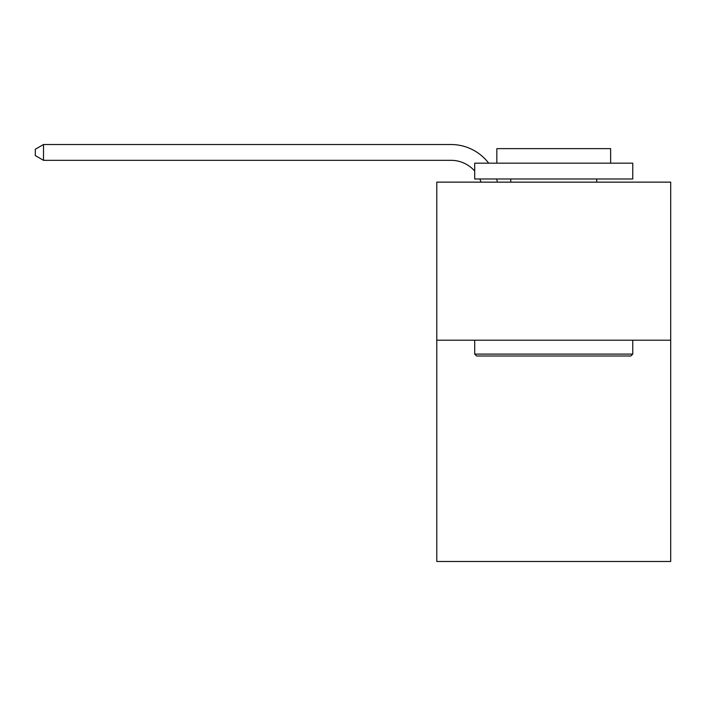 <?xml version="1.0" encoding="UTF-8"?>
<svg xmlns="http://www.w3.org/2000/svg" width="706" height="706" viewBox="0 0 706 706"><rect width="100%" height="100%" fill="white"/><g stroke="black" fill="none" stroke-linecap="round" stroke-linejoin="round"><path stroke-width="1.06" d="M670.7 340.195L670.7 561.482L436.776 561.482L436.776 182.139L670.7 182.139L670.7 340.195L436.776 340.195M481.051 182.139A31.611 31.611 -35.6 0 0 479.833 178.98A31.611 31.611 -30.3 0 1 481.051 182.139M450.993 160.324A31.611 31.611 -30.3 0 1 474.706 171.029A31.611 31.611 -35.6 0 0 450.993 160.324L43.516 160.324L35.3 155.585L35.3 149.257L43.516 144.518L450.993 144.518A47.417 47.417 149.7 0 1 488.693 163.174M476.603 356L474.706 354.103L632.761 354.103L630.873 356L476.603 356M632.761 163.174L632.761 178.98L474.706 178.98L474.706 163.174L632.761 163.174M496.839 163.174L496.839 148.631L610.637 148.631L610.637 163.174M632.761 340.195L632.761 354.103M474.706 340.195L474.706 354.103M596.729 178.98L596.729 182.139M510.747 178.98L510.747 182.139M43.516 160.324L43.516 144.518L450.993 144.518M496.609 178.98A47.417 47.417 149.7 0 1 497.395 182.139"/></g></svg>
